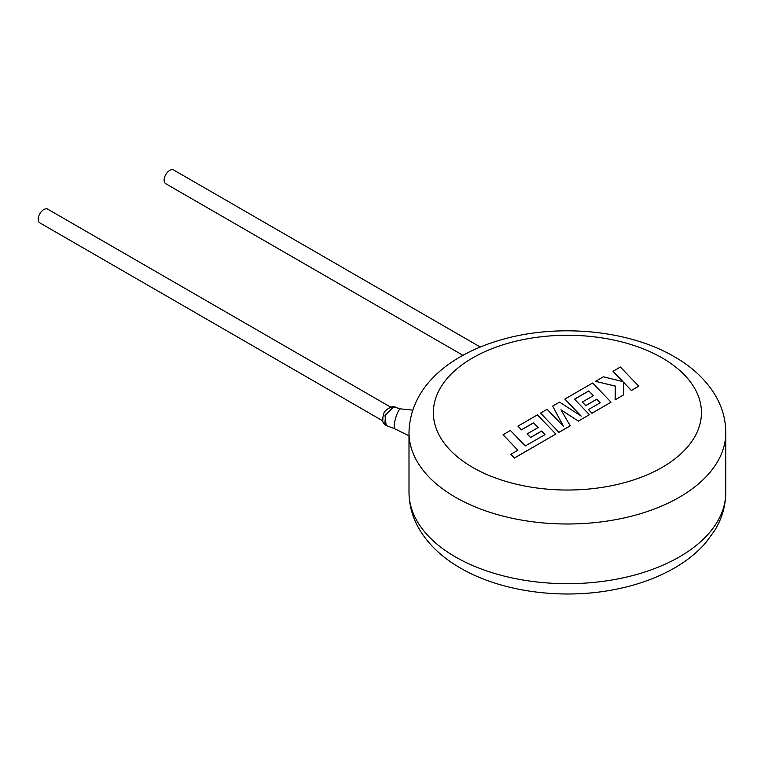 <?xml version="1.0" encoding="UTF-8"?>
<svg xmlns="http://www.w3.org/2000/svg" width="764" height="764" viewBox="0 0 764 764"><rect width="100%" height="100%" fill="white"/><g stroke="black" fill="none" stroke-linecap="round" stroke-linejoin="round"><path stroke-width="1.15" d="M393.67 406.897A3.658 2.703 -96.7 0 0 392.362 406.62C386.88 408.797 383.91 411.471 383.452 414.632C381.771 422.005 383.022 423.495 386.164 425.491L394.854 428.785A10.352 2.216 -73.8 0 1 394.768 428.757A10.352 2.216 -73.8 0 1 394.95 420.744A10.352 2.216 -73.8 0 1 400.059 409.017A10.352 2.216 -73.8 0 1 400.537 408.874A10.352 2.216 -73.8 0 1 400.623 408.893L393.67 406.897L385.008 415.54L386.164 425.491L384.789 424.564L385.591 414.269M390.671 407.766A7.917 4.574 -60 0 1 391.263 407.775M382.745 420.849L39.843 222.878A7.917 4.574 -60 0 1 38.2 219.249A7.917 4.574 -60 0 1 41.657 211.284A7.917 4.574 -60 0 1 47.76 209.164L390.557 407.069M480.279 347.018L173.686 170.009A7.917 4.574 120 0 0 167.583 172.139A7.917 4.574 120 0 0 164.126 180.103A7.917 4.574 120 0 0 165.769 183.732L462.946 355.308M382.917 419.283A7.917 4.574 -60 0 1 382.831 418.223M503.065 434.726L517.906 450.206L510.839 454.284L514.392 457.989L555.82 434.067L537.436 414.881L517.944 426.14L521.459 429.779L533.606 422.759L538.19 427.525L527.112 433.914L530.522 437.457L541.6 431.058L544.999 434.64L525.26 445.956L510.419 430.476L503.065 434.726L517.849 450.235M510.839 454.284L514.392 458.085L555.82 434.067M517.944 426.14L521.459 429.874L533.606 422.864L538.123 427.553M527.112 433.914L530.522 437.552L541.6 431.163L544.942 434.678M588.815 390.891L593.399 395.647L582.321 402.045L585.73 405.588L596.808 399.19L600.208 402.771L588.452 409.552L591.966 413.2L611.038 402.189L592.654 383.003L564.854 399.056L581.232 416.132L559.544 402.122L552.659 406.095L563.565 426.455L547.1 409.303L540.549 413.085L558.933 432.367L570.25 425.834L560.957 409.81L578.405 421.126L589.397 414.68L574.499 399.152L588.815 390.891L593.332 395.685M558.933 432.271L570.25 425.739M561.053 409.972L578.405 421.126M578.405 421.031L589.397 414.68M574.566 399.219L588.815 390.987M582.321 402.045L585.73 405.684L596.808 399.286L600.151 402.8M588.452 409.552L591.966 413.295L611.038 402.189M564.854 399.056L580.974 415.969M552.659 406.095L563.44 426.331M540.549 413.085L558.933 432.367M613.024 371.237L623.023 381.647L603.388 376.805L595.528 381.341L615.354 386.078L615.106 399.839L623.596 394.94L623.558 382.248L631.408 390.423L638.761 386.183L620.368 367.007L613.024 371.342L622.899 381.618M638.761 386.183L631.408 390.528L623.558 382.353M595.528 381.341L615.354 386.173M615.106 399.839L623.596 394.94M391.149 407.9L392.362 406.62L395.781 407.136M394.186 406.849L400.059 409.017M408.998 432.548C410.163 385.505 451.572 353.197 504.46 338.872C560.241 323.535 629.574 330.411 674.354 356.721C691.85 366.739 705.267 379.202 714.607 394.128C721.961 406.133 725.695 418.939 725.8 432.548A158.396 91.451 180 0 1 628.018 517.037A158.396 91.451 180 0 1 455.392 497.211A158.396 91.451 180 0 1 408.998 432.548L408.998 492.236A158.396 91.451 0 0 0 455.392 556.899A158.396 91.451 0 0 0 628.018 576.724A158.396 91.451 0 0 0 725.8 492.236C725.695 505.844 721.961 518.651 714.607 530.655L705.63 542.879C696.453 553.346 685.012 562.314 671.308 569.772C653.717 579.313 633.824 586.084 611.639 590.094C559.64 599.654 500.372 591.403 460.444 568.063C443.187 558.178 429.893 545.907 420.553 531.247C412.971 519.081 409.112 506.074 408.998 492.236M472.629 467.367A134.034 77.384 0 0 0 662.178 467.367A134.034 77.384 0 0 0 662.178 357.934A134.034 77.384 0 0 0 472.629 357.934A134.034 77.384 0 0 0 472.629 467.367M394.768 428.757L408.998 435.824M725.8 432.548L725.8 492.236M400.537 408.874L412.694 410.144"/></g></svg>
